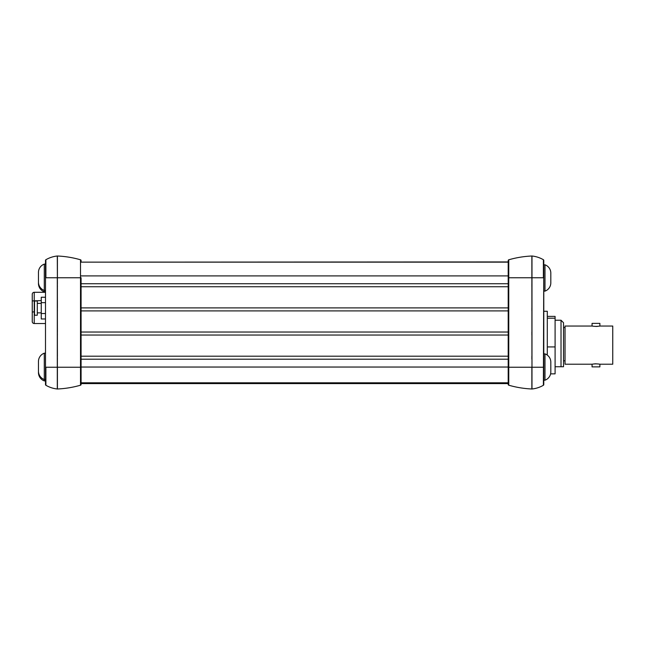 <?xml version="1.0" encoding="UTF-8"?>
<svg xmlns="http://www.w3.org/2000/svg" width="645" height="645" viewBox="0 0 645 645"><rect width="100%" height="100%" fill="white"/><g stroke="black" fill="none" stroke-linecap="round" stroke-linejoin="round"><path stroke-width="0.97" d="M531.923 262.136L531.859 275.899M508.196 262.136L81.085 262.136L508.196 261.935L508.196 277.753L508.196 260.548A0.79 0.79 0 0 1 508.76 259.79A98.87 98.87 0 0 1 531.859 256.009A0.79 0.79 0 0 1 531.899 256A0.79 0.79 0 0 0 531.859 256.009A98.87 98.87 0 0 0 508.76 259.79A98.87 98.87 0 0 1 531.859 256.009A0.79 0.79 0 0 1 531.98 256.009A0.79 0.79 0 0 0 531.899 256A0.79 0.79 0 0 1 531.98 256.009A28.42 28.42 0 0 1 543.388 259.725A28.42 28.42 0 0 0 531.98 256.009A28.42 28.42 0 0 1 543.388 259.725A28.42 28.42 0 0 0 531.98 256.009L531.98 277.753L543.388 277.753L543.388 259.725A0.79 0.79 0 0 1 543.783 260.411L543.783 384.589A0.79 0.79 0 0 1 543.388 385.275A28.42 28.42 0 0 1 531.98 388.991A28.42 28.42 0 0 0 543.388 385.275L543.783 261.935M508.196 275.899L81.085 275.899M81.085 262.136L81.085 260.548A0.79 0.79 0 0 0 80.512 259.79A98.87 98.87 0 0 0 57.413 256.009A0.79 0.79 0 0 0 57.3 256.009A28.42 28.42 0 0 0 45.892 259.725A28.42 28.42 0 0 1 57.3 256.009L57.413 283.736M81.085 283.736L508.196 283.736M531.859 283.736L531.859 286.743M531.923 275.899L531.923 283.736M508.196 286.743L81.085 286.743M57.413 286.743L57.357 283.736M57.357 286.743L57.413 307.899M81.085 307.899L508.196 307.899M531.859 307.899L531.859 310.906M531.923 286.743L531.923 307.899M508.196 310.906L81.085 310.906M57.413 310.906L57.357 307.899M57.357 310.906L57.413 332.03M81.085 332.03L508.196 332.03M531.859 332.03L531.859 335.037M531.923 310.906L531.923 332.03M508.196 335.037L81.085 335.037M57.413 335.037L57.357 332.03M57.357 335.037L57.413 356.193M81.085 356.193L508.196 356.193M531.859 356.193L531.859 359.2M531.923 335.037L531.923 356.193M508.196 359.2L81.085 359.2M57.413 359.2L57.357 356.193M57.357 359.2L57.357 367.247L45.892 367.247L45.892 385.275A28.42 28.42 0 0 0 57.3 388.991A0.79 0.79 0 0 0 57.413 388.991A98.87 98.87 0 0 0 80.512 385.21A0.79 0.79 0 0 0 81.085 384.452A0.79 0.79 0 0 1 80.512 385.21L80.512 367.247L81.085 367.247L81.085 384.452M531.923 359.2L531.859 256.009A98.87 98.87 0 0 0 508.76 259.79L508.76 277.753L531.859 277.753M81.085 382.808L508.196 382.808M543.783 383.065L543.783 367.247L531.98 367.247L531.98 277.753M543.783 277.753L543.783 367.247M508.76 385.21L508.76 367.247L531.859 367.247L531.859 388.991A0.79 0.79 0 0 0 531.98 388.991A0.79 0.79 0 0 1 531.859 388.991A98.87 98.87 0 0 1 508.76 385.21A0.79 0.79 0 0 1 508.196 384.452L508.196 277.753L508.76 277.753L508.76 367.247L508.196 367.247L508.196 383.065M531.859 383.065L531.923 367.247M543.783 384.589A0.79 0.79 0 0 1 543.388 385.275A28.42 28.42 0 0 1 531.98 388.991L531.98 367.247M531.923 284.88L531.923 311.277M57.381 277.753L57.381 367.247M81.085 383.065L81.085 277.753L80.512 277.753L80.512 367.247L57.413 367.247L57.413 388.991A98.87 98.87 0 0 0 80.512 385.21M57.3 388.991A28.42 28.42 0 0 1 45.892 385.275A0.79 0.79 0 0 1 45.497 384.589L45.497 260.411A0.79 0.79 0 0 1 45.892 259.725L45.892 277.753L57.3 277.753L57.3 388.991A0.79 0.79 0 0 0 57.381 389M45.497 261.935L45.497 383.065M563.528 360.797L565.036 360.797M555.095 366.739L561.021 366.739L561.021 320.234L555.095 320.234M563.528 366.739L561.021 366.739L563.528 366.739L563.528 322.742L561.021 320.234M592.054 364.215C594.666 363.772 597.278 363.772 599.89 364.215L599.89 366.876L592.054 366.876L592.054 364.215L565.036 364.215L565.036 326.039L592.054 326.039L592.054 323.379L599.89 323.379L599.89 326.039C597.286 326.483 594.674 326.483 592.054 326.039M596.02 363.804L594.44 363.869M599.89 364.215L612.75 364.215L612.75 326.039L599.89 326.039M595.932 326.451L597.512 326.386M543.783 311.277L547.299 311.277L547.299 354.379L546.13 354.379M45.497 323.532L34.225 323.532A1.975 1.975 0 0 1 32.25 321.557L32.25 316.106L32.25 321.557A1.975 1.975 0 0 0 34.225 323.532L45.497 323.532M32.25 313.736L32.25 304.859M32.25 316.106L32.25 294.265A1.975 1.975 0 0 1 34.225 292.29L45.497 292.29M34.225 323.532A1.975 1.975 0 0 1 32.25 321.557A1.975 1.975 0 0 0 34.225 323.532A1.975 1.975 0 0 1 32.25 321.557A1.975 1.975 0 0 0 34.225 323.532L34.225 292.29A1.975 1.975 0 0 0 32.25 294.265M547.299 316.397L555.095 316.397L555.095 346.921L547.299 346.921M555.095 318.195L547.299 318.195M555.095 346.921L555.095 373.858L550.604 373.858A8.796 8.796 0 0 1 544.993 380.195L544.993 353.879L543.783 353.879M531.923 383.065L531.859 383.598M508.196 383.598L81.085 383.598M543.783 380.195L544.993 380.195A8.796 8.796 0 0 0 550.814 371.859L550.814 362.216A8.796 8.796 0 0 0 544.993 353.879M550.814 273.141A8.796 8.796 0 0 0 550.814 273.085L550.814 282.841A8.796 8.796 0 0 1 544.993 291.121A8.796 8.796 0 0 0 550.814 282.784L550.814 273.141A8.796 8.796 0 0 0 544.993 264.805L543.783 264.805M543.783 291.121L544.993 291.121L544.993 264.805A8.796 8.796 0 0 1 550.814 273.085L550.814 282.841M38.466 371.278L38.466 372.552A8.796 8.796 0 0 0 44.287 380.889L44.287 353.186A8.796 8.796 0 0 0 38.466 361.522L38.466 371.165A8.796 8.796 0 0 0 44.287 379.502L45.497 379.502M44.287 353.186L45.497 353.186M44.287 380.889L45.497 380.889M38.466 282.204L38.466 283.478A8.796 8.796 0 0 0 44.287 291.814L45.497 291.814M45.497 290.427L44.287 290.427L44.287 264.111A8.796 8.796 0 0 0 38.466 272.448L38.466 282.091A8.796 8.796 0 0 0 44.287 290.427L44.287 291.814M44.287 264.111L45.497 264.111M37.289 312.857L41.248 312.857M37.289 303.368L41.248 303.368M45.497 318.977L41.248 318.977L41.248 297.24L45.497 297.24M41.248 302.674L45.497 302.674M41.248 313.543L45.497 313.543M34.524 315.228L34.524 300.989L37.289 300.989L37.289 315.228L34.524 315.228M508.196 367.037L81.085 367.037M543.783 260.411A0.79 0.79 0 0 0 543.388 259.725M81.085 260.548A0.79 0.79 0 0 0 80.512 259.79A98.87 98.87 0 0 0 57.413 256.009A0.79 0.79 0 0 0 57.3 256.009A28.42 28.42 0 0 0 45.892 259.725A28.42 28.42 0 0 1 57.3 256.009M57.413 256.009L57.413 277.753L80.512 277.753L80.512 259.79M41.248 300.594L32.25 300.933M34.524 311.745L32.25 312.083M565.036 327.547L563.528 327.547M550.814 371.915L550.814 362.159L550.814 371.915M38.466 361.466L38.466 372.608M38.466 272.392L38.466 283.534"/></g></svg>
